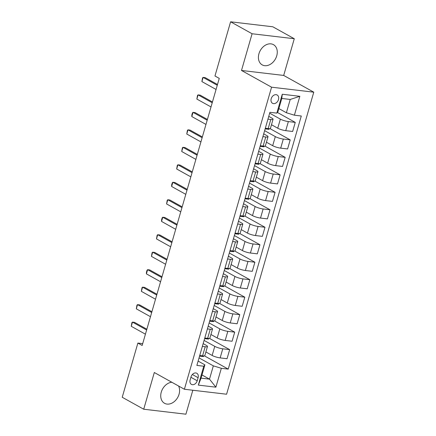 <?xml version="1.0" encoding="UTF-8"?>
<svg xmlns="http://www.w3.org/2000/svg" width="436" height="436" viewBox="0 0 436 436"><rect width="100%" height="100%" fill="white"/><g stroke="black" fill="none" stroke-linecap="round" stroke-linejoin="round"><path stroke-width="0.65" d="M258.946 53.721A11.576 8.666 119.1 0 0 262.21 64.888A11.576 8.666 119.1 0 0 276.735 55.819A11.576 8.666 119.1 0 0 273.465 44.657A11.576 8.666 119.1 0 0 258.946 53.721M171.817 382.247A11.576 8.666 119.1 0 0 161.266 392.133A11.576 8.666 119.1 0 0 164.536 403.295A11.576 8.666 119.1 0 0 179.06 394.231A11.576 8.666 119.1 0 0 178.58 386.013M271.197 98.716A4.747 3.553 119.1 0 0 272.538 103.299A4.747 3.553 119.1 0 0 278.495 99.577A4.747 3.553 119.1 0 0 277.154 94.999A4.747 3.553 119.1 0 0 271.197 98.716M294.284 38.733L252.09 33.752L241.495 70.458L283.689 75.439L294.284 38.733L272.8 26.781L230.6 21.8L214.964 75.989L219.259 78.376L142.169 345.47L137.869 343.078L122.227 397.267L143.716 409.219L185.91 414.2L192.826 390.242M283.689 75.439L313.773 92.176L226.589 394.226L184.39 389.244L271.574 87.195L313.773 92.176M197.214 380.781L198.102 377.707A4.6 3.444 119.1 0 0 196.8 373.265A4.6 3.444 119.1 0 0 191.028 376.868L190.14 379.947A4.6 3.444 119.1 0 0 191.442 384.383A4.6 3.444 119.1 0 0 197.214 380.781L190.914 377.276M221.335 368.3L215.885 387.179L198.326 385.108L203.77 366.229L204.898 364.856L201.061 378.137L209.498 379.135L213.335 365.848L221.335 368.3L228.235 369.112L301.292 116.009L294.393 115.191L286.392 112.744L290.223 99.457L281.787 98.46L277.95 111.747L276.827 113.12L282.277 94.241L299.837 96.312L294.393 115.191M276.827 113.12L269.928 112.303L196.87 365.412L203.77 366.229M252.09 33.752L230.6 21.8M241.495 70.458L271.574 87.195M184.39 389.244L154.311 372.513L143.716 409.219M142.692 343.65L137.869 343.078M201.982 374.949L209.498 379.135L215.885 387.179M204.898 364.856L198.124 361.084M267.949 119.164L270.794 119.502A5.935 1.155 16.1 0 0 273.061 119.235A5.935 1.155 16.1 0 0 271.922 118.129L268.756 116.368M262.903 136.648L265.753 136.98A5.935 1.155 16.1 0 0 268.015 136.713A5.935 1.155 16.1 0 0 266.876 135.607L263.709 133.847M257.856 154.126L260.706 154.464A5.935 1.155 16.1 0 0 262.973 154.197A5.935 1.155 16.1 0 0 261.829 153.085L258.662 151.325M252.815 171.604L255.66 171.942A5.935 1.155 16.1 0 0 257.927 171.675A5.935 1.155 16.1 0 0 256.782 170.569L253.621 168.808M247.768 189.082L250.613 189.42A5.935 1.155 16.1 0 0 252.88 189.153A5.935 1.155 16.1 0 0 251.741 188.047L248.575 186.286M242.721 206.566L245.572 206.898A5.935 1.155 16.1 0 0 247.833 206.637A5.935 1.155 16.1 0 0 246.694 205.525L243.528 203.765M237.675 224.044L240.525 224.382A5.935 1.155 16.1 0 0 242.792 224.115A5.935 1.155 16.1 0 0 241.648 223.009L238.481 221.248M232.633 241.522L235.478 241.86A5.935 1.155 16.1 0 0 237.745 241.593A5.935 1.155 16.1 0 0 236.601 240.487L233.44 238.726M227.587 259.006L230.431 259.338A5.935 1.155 16.1 0 0 232.699 259.077A5.935 1.155 16.1 0 0 231.56 257.965L228.393 256.205M222.54 276.484L225.39 276.822A5.935 1.155 16.1 0 0 227.652 276.555A5.935 1.155 16.1 0 0 226.513 275.448L223.346 273.688M217.493 293.962L220.344 294.3A5.935 1.155 16.1 0 0 222.611 294.033A5.935 1.155 16.1 0 0 221.466 292.927L218.305 291.166M212.452 311.446L215.297 311.778A5.935 1.155 16.1 0 0 217.564 311.511A5.935 1.155 16.1 0 0 216.42 310.405L213.259 308.644M207.405 328.924L210.25 329.262A5.935 1.155 16.1 0 0 212.517 328.995A5.935 1.155 16.1 0 0 211.378 327.888L208.212 326.128M202.359 346.402L205.209 346.74A5.935 1.155 16.1 0 0 207.471 346.473A5.935 1.155 16.1 0 0 206.332 345.367L203.165 343.606M199.039 357.896L213.335 365.848M205.885 351.966L212.147 355.449A5.935 1.155 16.1 0 0 220.147 357.902L227.047 358.719L229.668 349.628L209.427 338.369M204.086 340.418L214.768 346.364A5.935 1.155 16.1 0 0 222.769 348.811L229.668 349.628M210.931 334.488L217.193 337.971A5.935 1.155 16.1 0 0 225.194 340.423L232.094 341.235L234.715 332.145L214.474 320.885M209.133 322.94L219.815 328.88A5.935 1.155 16.1 0 0 227.815 331.333L234.715 332.145M215.978 317.01L222.24 320.493A5.935 1.155 16.1 0 0 230.235 322.94L237.135 323.757L239.762 314.667L219.521 303.407M214.18 305.456L224.862 311.402A5.935 1.155 16.1 0 0 232.862 313.855L239.762 314.667M221.025 299.527L227.281 303.009A5.935 1.155 16.1 0 0 235.282 305.462L242.182 306.279L244.809 297.188L224.562 285.929M219.221 287.978L229.908 293.924A5.935 1.155 16.1 0 0 237.909 296.371L244.809 297.188M226.066 282.048L232.328 285.531A5.935 1.155 16.1 0 0 240.329 287.983L247.228 288.796L249.85 279.705L229.609 268.445M224.268 270.5L234.95 276.44A5.935 1.155 16.1 0 0 242.95 278.893L249.85 279.705M231.113 264.57L237.375 268.053A5.935 1.155 16.1 0 0 245.375 270.505L252.275 271.317L254.897 262.227L234.655 250.967M229.314 253.022L239.996 258.962A5.935 1.155 16.1 0 0 247.997 261.415L254.897 262.227M236.159 247.092L242.421 250.575A5.935 1.155 16.1 0 0 250.417 253.022L257.316 253.839L259.943 244.749L239.702 233.489M234.361 235.538L245.043 241.484A5.935 1.155 16.1 0 0 253.044 243.931L259.943 244.749M241.206 229.609L247.463 233.091A5.935 1.155 16.1 0 0 255.463 235.544L262.363 236.356L264.984 227.27L244.743 216.005M239.402 218.06L250.09 224A5.935 1.155 16.1 0 0 258.085 226.453L264.984 227.27M246.247 212.13L252.509 215.613A5.935 1.155 16.1 0 0 260.51 218.065L267.41 218.877L270.031 209.787L249.79 198.527M244.449 200.582L255.131 206.522A5.935 1.155 16.1 0 0 263.131 208.975L270.031 209.787M251.294 194.652L257.556 198.135A5.935 1.155 16.1 0 0 265.557 200.582L272.456 201.399L275.078 192.309L254.837 181.049M249.496 183.098L260.178 189.044A5.935 1.155 16.1 0 0 268.178 191.497L275.078 192.309M256.341 177.169L262.603 180.651A5.935 1.155 16.1 0 0 270.598 183.104L277.498 183.916L280.125 174.831L259.883 163.571M254.537 165.62L265.224 171.566A5.935 1.155 16.1 0 0 273.225 174.013L280.125 174.831M261.387 159.69L267.644 163.173A5.935 1.155 16.1 0 0 275.645 165.625L282.544 166.438L285.166 157.347L264.925 146.087M259.584 148.142L270.271 154.082A5.935 1.155 16.1 0 0 278.266 156.535L285.166 157.347M266.429 142.212L272.691 145.695A5.935 1.155 16.1 0 0 280.691 148.142L287.591 148.959L290.213 139.869L269.971 128.609M264.63 130.658L275.312 136.604A5.935 1.155 16.1 0 0 283.313 139.057L290.213 139.869M271.475 124.729L277.737 128.211A5.935 1.155 16.1 0 0 285.738 130.664L292.638 131.481L295.259 122.391L277.383 112.444M269.677 113.18L280.359 119.126A5.935 1.155 16.1 0 0 288.36 121.573L295.259 122.391M278.871 108.559L286.392 112.744M199.737 355.493L202.582 355.831A5.935 1.155 16.1 0 0 204.849 355.563L207.471 346.473M228.235 369.112L204.38 355.847M203.667 355.901L203.465 356.588L199.552 356.125M204.778 338.014L207.629 338.347A5.935 1.155 16.1 0 0 209.896 338.085L212.517 328.995M208.708 338.423L208.512 339.104L204.598 338.647M213.754 320.945L213.558 321.626L209.645 321.163M209.825 320.531L212.675 320.869A5.935 1.155 16.1 0 0 214.937 320.602L217.564 311.511M218.801 303.461L218.605 304.148L214.686 303.685M214.872 303.053L217.722 303.391A5.935 1.155 16.1 0 0 219.984 303.124L222.611 294.033M223.848 285.983L223.646 286.67L219.733 286.207M219.918 285.575L222.763 285.912A5.935 1.155 16.1 0 0 225.031 285.645L227.652 276.555M228.889 268.505L228.693 269.186L224.78 268.723M224.96 268.096L227.81 268.429A5.935 1.155 16.1 0 0 230.077 268.162L232.699 259.077M233.936 251.027L233.74 251.708L229.827 251.245M230.006 250.613L232.857 250.951A5.935 1.155 16.1 0 0 235.118 250.684L237.745 241.593M238.983 233.543L238.786 234.23L234.868 233.767M235.053 233.135L237.903 233.473A5.935 1.155 16.1 0 0 240.165 233.206L242.792 224.115M244.029 216.065L243.828 216.746L239.914 216.289M240.1 215.657L242.945 215.989A5.935 1.155 16.1 0 0 245.212 215.722L247.833 206.637M249.07 198.587L248.874 199.268L244.961 198.805M245.141 198.173L247.991 198.511A5.935 1.155 16.1 0 0 250.259 198.244L252.88 189.153M254.117 181.104L253.921 181.79L250.008 181.327M250.188 180.695L253.038 181.033A5.935 1.155 16.1 0 0 255.3 180.766L257.927 171.675M259.164 163.625L258.968 164.307L255.049 163.849M255.234 163.217L258.085 163.549A5.935 1.155 16.1 0 0 260.346 163.282L262.973 154.197M264.211 146.147L264.009 146.828L260.096 146.365M260.281 145.733L263.126 146.071A5.935 1.155 16.1 0 0 265.393 145.804L268.015 136.713M269.252 128.664L269.056 129.35L265.143 128.887M265.322 128.255L268.173 128.593A5.935 1.155 16.1 0 0 270.44 128.326L273.061 119.235M201.061 378.137L198.326 385.108M282.277 94.241L281.787 98.46M299.837 96.312L290.223 99.457M145.422 334.183L131.269 326.308L131.917 322.64L132.479 322.117L134.533 322.357L146.861 329.213M131.269 326.308L132.479 322.117L146.638 329.987M150.469 316.705L136.315 308.83L136.959 305.162L137.525 304.633L139.58 304.878L151.902 311.735M136.315 308.83L137.525 304.633L151.679 312.508M155.516 299.227L141.362 291.352L142.005 287.684L142.572 287.155L144.621 287.395L156.949 294.256M141.362 291.352L142.572 287.155L156.726 295.03M160.562 281.743L146.403 273.868L146.447 272.298L147.052 270.206L147.613 269.677L149.668 269.917L161.996 276.773M146.403 273.868L147.613 269.677L161.772 277.547M165.604 264.265L151.45 256.39L152.099 252.722L152.66 252.193L154.715 252.439L167.043 259.295M151.45 256.39L152.66 252.193L166.819 260.069M170.65 246.787L156.497 238.912L157.14 235.244L157.707 234.715L159.761 234.955L172.084 241.817M156.497 238.912L157.707 234.715L171.86 242.59M175.697 229.303L161.543 221.428L161.582 219.858L162.187 217.766L162.753 217.237L164.803 217.477L177.13 224.333M161.543 221.428L162.753 217.237L176.907 225.112M180.744 211.825L166.585 203.95L167.233 200.282L167.795 199.753L169.849 199.999L182.177 206.855M166.585 203.95L167.795 199.753L181.954 207.629M185.785 194.347L171.631 186.472L171.67 184.902L172.28 182.804L172.841 182.275L174.896 182.52L187.224 189.377M171.631 186.472L172.841 182.275L186.995 190.15M190.832 176.863L176.678 168.994L177.321 165.326L177.888 164.797L179.943 165.037L192.265 171.893M176.678 168.994L177.888 164.797L192.042 172.672M195.878 159.385L181.719 151.51L182.368 147.842L182.935 147.314L184.984 147.559L197.312 154.415M181.719 151.51L182.935 147.314L197.088 155.189M200.925 141.907L186.766 134.032L187.415 130.364L187.976 129.835L190.031 130.081L202.359 136.937M186.766 134.032L187.976 129.835L202.135 137.711M205.966 124.424L191.813 116.554L191.851 114.984L192.461 112.886L193.023 112.357L195.077 112.597L207.405 119.453M191.813 116.554L193.023 112.357L207.176 120.232M211.013 106.945L196.859 99.07L197.503 95.402L198.069 94.879L200.124 95.119L212.446 101.975M196.859 99.07L198.069 94.879L212.223 102.749M216.06 89.467L201.901 81.592L202.549 77.924L203.116 77.395L205.165 77.641L217.493 84.497M201.901 81.592L203.116 77.395L217.27 85.271M214.768 346.364L212.147 355.449M219.815 328.88L217.193 337.971M224.862 311.402L222.24 320.493M229.908 293.924L227.281 303.009M234.95 276.44L232.328 285.531M239.996 258.962L237.375 268.053M245.043 241.484L242.421 250.575M250.09 224L247.463 233.091M255.131 206.522L252.509 215.613M260.178 189.044L257.556 198.135M265.224 171.566L262.603 180.651M270.271 154.082L267.644 163.173M275.312 136.604L272.691 145.695M280.359 119.126L277.737 128.211M222.769 348.811L220.147 357.902M205.209 346.74L202.582 355.831M210.25 329.262L207.629 338.347M227.815 331.333L225.194 340.423M215.297 311.778L212.675 320.869M232.862 313.855L230.235 322.94M220.344 294.3L217.722 303.391M237.909 296.371L235.282 305.462M225.39 276.822L222.763 285.912M242.95 278.893L240.329 287.983M230.431 259.338L227.81 268.429M247.997 261.415L245.375 270.505M235.478 241.86L232.857 250.951M253.044 243.931L250.417 253.022M240.525 224.382L237.903 233.473M258.085 226.453L255.463 235.544M245.572 206.898L242.945 215.989M263.131 208.975L260.51 218.065M250.613 189.42L247.991 198.511M268.178 191.497L265.557 200.582M255.66 171.942L253.038 181.033M273.225 174.013L270.598 183.104M260.706 154.464L258.085 163.549M278.266 156.535L275.645 165.625M265.753 136.98L263.126 146.071M283.313 139.057L280.691 148.142M270.794 119.502L268.173 128.593M288.36 121.573L285.738 130.664M192.347 374.502L198.102 377.707"/></g></svg>

